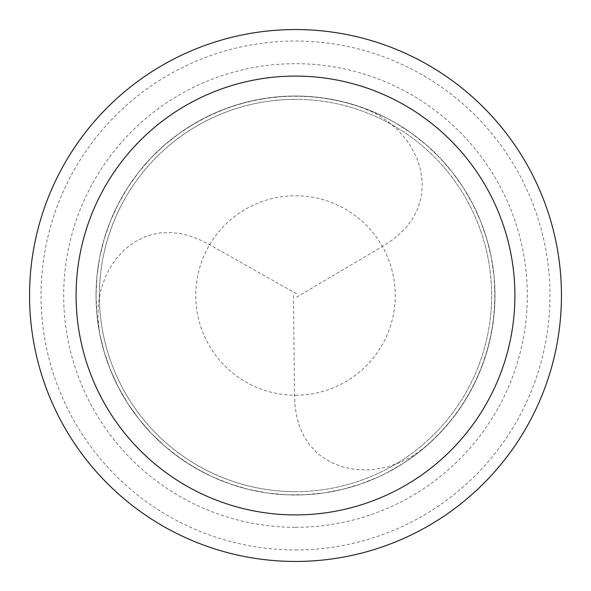 <?xml version="1.0" encoding="UTF-8"?>
<svg xmlns="http://www.w3.org/2000/svg" width="591" height="591" viewBox="0 0 591 591"><rect width="100%" height="100%" fill="white"/><g stroke="black" fill="none" stroke-linecap="round" stroke-linejoin="round"><path stroke-width="0.44" stroke-dasharray="2.96 2.22" d="M295.5 494.963A199.463 199.463 0 0 0 494.963 295.5A199.463 199.463 0 0 0 295.5 96.038A199.463 199.463 0 0 1 494.963 295.5A199.463 199.463 0 0 1 295.5 494.963A199.463 199.463 0 0 1 96.038 295.5A199.463 199.463 0 0 1 295.5 96.038A199.463 199.463 0 0 0 96.038 295.5A199.463 199.463 0 0 0 295.5 494.963A199.463 199.463 0 0 0 494.963 295.5A199.463 199.463 0 0 0 295.5 96.038A199.463 199.463 0 0 1 494.963 295.5A199.463 199.463 0 0 1 295.5 494.963A199.463 199.463 0 0 1 96.038 295.5A199.463 199.463 0 0 1 295.5 96.038A199.463 199.463 0 0 0 96.038 295.5A199.463 199.463 0 0 0 295.5 494.963M295.5 491.638A196.138 196.138 0 0 0 491.638 295.5A196.138 196.138 0 0 0 295.5 99.362A196.138 196.138 0 0 1 491.638 295.5A196.138 196.138 0 0 1 295.5 491.638A196.138 196.138 0 0 1 99.362 295.5A196.138 196.138 0 0 1 295.5 99.362A196.138 196.138 0 0 0 99.362 295.5A196.138 196.138 0 0 0 295.5 491.638M295.5 527.312A231.812 231.812 0 0 0 527.312 295.5A231.812 231.812 0 0 0 295.5 63.688A231.812 231.812 0 0 0 63.688 295.5A231.812 231.812 0 0 0 295.5 527.312M295.5 561.45A265.95 265.95 0 0 0 561.45 295.5A265.95 265.95 0 0 0 295.5 29.55A265.95 265.95 0 0 0 29.55 295.5A265.95 265.95 0 0 0 295.5 561.45M293.505 295.522L294.503 395.224L295.035 405.655L296.593 415.961L299.371 425.993L303.567 435.567L309.292 444.462L316.621 452.44L320.883 456.001L330.561 462.103L341.65 466.624L353.928 469.313L367.077 469.978L373.874 469.505L387.615 466.897L401.215 462.073L414.195 455.122L426.133 446.235L439.867 433.129L452.3 418.783L463.307 403.321L472.8 386.876L480.682 369.611L486.888 351.667L491.365 333.221L494.061 314.427L494.963 295.47L494.054 276.507L491.35 257.713L486.873 239.266L480.66 221.33L472.77 204.065L463.278 187.628L452.255 172.166L439.822 157.819L426.081 144.721L411.159 132.99L395.187 122.736L386.846 118.185L369.582 110.303L351.638 104.097L333.184 99.628L314.397 96.931L295.434 96.038L276.47 96.946L257.683 99.657L239.237 104.134L221.3 110.354L204.035 118.244L187.598 127.745M296.512 297.214L382.362 246.499L391.131 240.825L399.28 234.324L406.571 226.9L412.769 218.485L417.608 209.074L420.851 198.739L421.804 193.264L422.247 181.836L420.622 169.972L416.818 157.989L410.811 146.273L407.007 140.628L397.876 130.027L386.898 120.667L374.384 112.896L360.724 107.001L342.507 101.659L323.868 98.062L304.971 96.259L285.985 96.267L267.088 98.069L248.449 101.667L230.231 107.015L212.612 114.078L195.739 122.78L179.775 133.041L164.852 144.78L151.119 157.886L138.686 172.232L127.678 187.702L118.193 204.139L110.31 221.411L104.105 239.355L99.635 257.802L96.939 276.595L96.038 295.552L96.946 314.515L99.65 333.309L104.134 351.756L110.347 369.693L118.244 386.957L127.737 403.394L138.752 418.856L151.193 433.196L164.933 446.294L172.262 452.337L187.724 463.337L204.168 472.822M296.483 293.764L209.635 244.77L200.334 240.02L190.634 236.215L180.55 233.608L170.171 232.455L159.6 232.965L149.028 235.321L143.812 237.235L133.684 242.561L124.228 249.912L115.755 259.19L108.604 270.25L105.619 276.366L101.009 289.575L98.387 303.767L97.914 318.483L99.643 333.265L104.119 351.711L110.332 369.648L118.222 386.92L127.715 403.358L138.73 418.82L151.163 433.166L164.904 446.264L179.827 457.995L195.798 468.257L212.671 476.952L230.298 484.007L248.516 489.348L267.154 492.938L286.051 494.741L305.037 494.733L323.934 492.924L342.573 489.326L360.783 483.977L378.41 476.915L386.95 472.763L403.387 463.27L418.849 452.255L433.188 439.815L446.286 426.074L458.018 411.144L468.271 395.172L476.967 378.299L484.014 360.673L489.355 342.455L492.946 323.816L494.741 304.912L494.733 285.933M295.5 395.231A99.731 99.731 0 0 0 395.231 295.5A99.731 99.731 0 0 0 295.5 195.769A99.731 99.731 0 0 0 195.769 295.5A99.731 99.731 0 0 0 295.5 395.231M295.5 549.97A254.47 254.47 0 0 0 549.97 295.5A254.47 254.47 0 0 0 295.5 41.03A254.47 254.47 0 0 0 41.03 295.5A254.47 254.47 0 0 0 295.5 549.97"/><path stroke-width="0.89" d="M295.5 561.45A265.95 265.95 0 0 0 561.45 295.5A265.95 265.95 0 0 0 295.5 29.55A265.95 265.95 0 0 0 29.55 295.5A265.95 265.95 0 0 0 295.5 561.45M295.5 514.909A219.409 219.409 0 0 0 514.909 295.5A219.409 219.409 0 0 0 295.5 76.091A219.409 219.409 0 0 0 76.091 295.5A219.409 219.409 0 0 0 295.5 514.909"/></g></svg>
